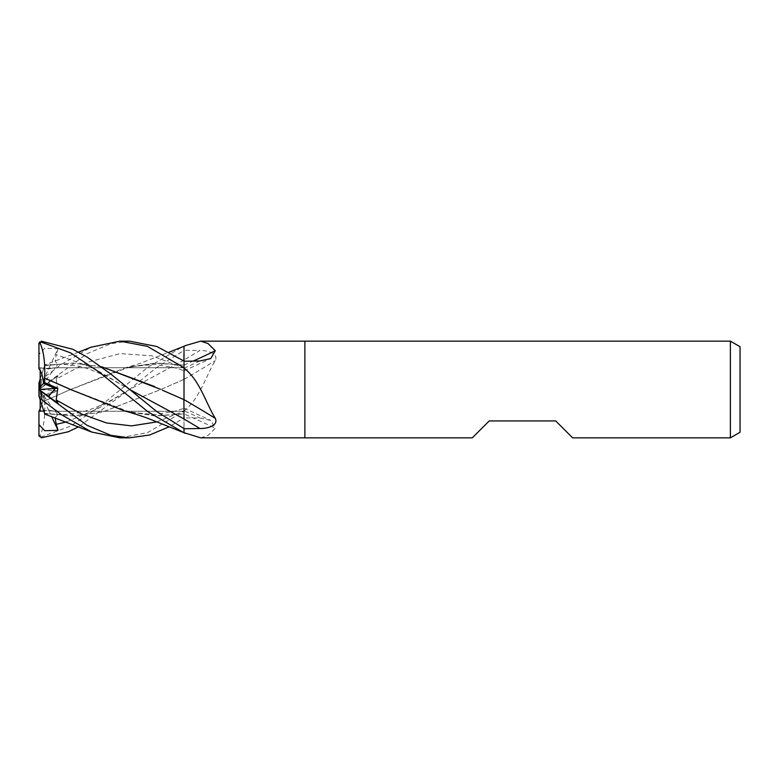<?xml version="1.0" encoding="UTF-8"?>
<svg xmlns="http://www.w3.org/2000/svg" width="779" height="779" viewBox="0 0 779 779"><rect width="100%" height="100%" fill="white"/><g stroke="black" fill="none" stroke-linecap="round" stroke-linejoin="round"><path stroke-width="0.58" stroke-dasharray="3.9 2.92" d="M183.902 413.766L184.01 346.324L185.353 345.633M183.951 425.139L184.01 428.586M184.01 419.024L183.902 399.539M184.01 399.588L184.01 361.076L184.01 370.638L184.01 368.019L184.01 370.638L173.96 367.513L154.33 364.426L130.385 366.714L156.978 363.131L184.01 365.059L184.01 370.853L184.01 361.232M184.01 364.971L184.01 361.047L183.902 364.952M183.902 365.234L183.922 360.989M39.719 353.111L38.95 353.101L38.95 354.455L44.695 348.291L58.055 348.71L48.6 368.886L54.481 367.746L48.6 368.886L40.157 387.884L55.241 367.766L54.472 367.746L183.883 367.746L183.883 411.254L54.472 411.254L48.6 410.114L43.79 410.981L48.6 410.114L40.157 391.116L55.241 411.234L54.472 411.254L55.241 411.234L57.792 414.632L44.685 413.727L43.605 410.416L55.241 411.234L43.605 410.416L40.157 399.802L40.157 390.308L48.6 396.462L40.157 390.376M38.95 354.455L38.95 367.746L48.6 368.886L40.157 367.756L40.157 386.91M40.157 370.337L40.157 367.756M40.157 391.116L40.157 399.802L43.605 410.416M184.01 365.088L184.01 365.059A818.563 671.303 -153.4 0 0 193.134 361.086M184.01 361.047L184.01 379.519M40.157 387.884L40.157 379.198L40.157 388.663L48.6 382.538L40.157 388.624L40.157 389.578L55.241 390.571L43.605 395.498L40.157 392.937L40.157 408.663C41.881 405.693 43.03 401.312 43.605 395.498L55.241 390.571L48.6 382.538L40.157 388.663L58.055 375.721L56.195 379.003L88.144 362.118L120.102 353.578L152.051 355.799L184.01 368.019L184.01 364.845M56.195 379.003L57.792 390.746L44.685 396.297L44.549 401L70.188 389.656L124.134 368.214L154.067 363.209L184.01 365.059L184.01 346.324L184.01 359.976A814.766 416.765 -17.4 0 0 199.921 350.472L184.01 350.268M184.01 346.188L184.01 350.414L156.589 367.552L129.139 389.763L78.504 426.834M200.709 437.847L208.081 435.422L215.296 428.294L210.758 420.446L199.921 418.041L184.01 417.924L184.01 408.362L184.01 414.155M184.01 359.976L184.01 417.768M184.01 411.224L185.353 409.822C200.203 397.407 206.299 375.02 215.296 360.638C218.626 353.52 207.652 350.316 199.921 350.472M184.01 379.383A818.563 418.703 -17.4 0 0 215.296 360.638M184.01 350.462L184.01 410.767A814.766 668.187 -26.6 0 1 199.921 418.041M184.01 410.601A813.928 416.337 -17.4 0 0 185.353 409.822M124.134 410.786L154.067 415.791L184.01 413.941L184.01 421.381L184.01 410.767M184.01 432.812L184.01 413.922A818.563 671.303 -26.6 0 1 215.296 428.294M184.01 399.617L184.01 367.746L184.01 411.254L54.481 411.254L48.6 410.114L51.511 416.317M184.01 414.029L184.01 408.362L173.96 411.487L154.33 414.574L130.385 412.286L156.978 415.869L184.01 413.912M156.774 421.906L184.01 410.981L183.902 414.048M184.01 411.127L184.01 350.414M572.633 437.856L555.709 420.933L489.222 420.933L472.298 437.856M740.05 346.733L740.05 432.267M730.381 341.144L730.381 437.856M40.157 379.198L43.605 368.584L55.241 367.766L43.605 368.584L40.157 379.198L44.685 365.273L57.792 364.368L55.153 361.271L56.195 354.649L92.662 367.678L129.129 389.227L106.392 376.189L90.169 369.538C76.43 364.445 61.21 363.18 44.53 365.74M44.685 396.297L43.605 395.498C43.03 401.312 41.881 405.693 40.157 408.663L40.157 411.244M40.157 399.802L40.157 392.09M40.157 389.578L40.157 392.937M38.95 368.759L39.008 367.746M58.055 375.721L48.6 382.538L55.241 390.571L57.792 390.746M120.579 437.847L147.757 432.501L184.01 411.254L184.01 367.746L54.481 367.746L55.241 367.766L57.792 364.368M119.956 341.153L120.579 341.153M44.549 413.318L44.822 414.155L44.549 413.318L72.486 415.908L102.176 412.12L160.571 389.646L184.01 379.344L184.01 417.953L169.092 426.834M44.5 400.951L70.188 389.646L130.385 366.714M44.559 401.019C45.338 416.444 43.682 428.45 39.583 437.038M38.95 410.241L38.95 434.964L39.895 436.396L41.365 436.834L70.548 426.152L99.634 406.531L147.961 367.23L182.218 347.006M44.5 365.848L38.95 382.917L38.95 390.191M129.46 341.153L110.959 343.646L86.995 353.705L41.365 387.406C38.337 389.851 38.337 389.938 41.375 387.64M68.844 388.702L130.385 412.286M58.055 348.71L56.195 354.649M44.822 364.845L44.549 365.682L44.822 364.845M184.01 399.656L162.353 390.182M160.318 389.237L154.69 386.588M101.504 366.724L72.661 363.092L44.549 365.692M39.895 379.996L41.365 379.607L61.375 364.368L91.016 347.22M44.559 365.643L73.002 363.033L101.455 366.695M55.173 417.593L57.792 414.632M44.812 414.116L44.559 413.357L73.567 415.957L102.565 412.042L160.571 389.646L184.01 379.334M39.895 399.004L38.95 396.083M58.055 403.279L38.95 389.461M184.01 432.676L184.01 428.684M184.01 367.873L184.01 361.271M184.01 368.233A814.766 668.187 -153.4 0 0 199.921 360.959M183.951 360.132L129.139 389.763L110.939 400.435C89.079 411.361 72.145 417.31 44.53 413.26M38.95 389.49L39.719 389.013M66.507 421.897L97.823 408.702L129.139 389.773M41.365 379.607L41.365 387.406M41.365 436.834L41.365 437.808M184.01 370.853L210.758 358.554M184.01 408.147L210.758 420.446M124.134 368.214L140.113 363.384L169.092 352.166M78.504 352.166L44.812 364.884M91.63 432.024L91.016 431.78"/><path stroke-width="1.17" d="M215.296 418.362A818.563 418.703 -162.6 0 0 184.01 399.617L184.01 367.776L185.353 369.178C200.203 381.593 206.299 403.98 215.296 418.362C218.626 425.48 207.652 428.684 199.921 428.528A814.766 416.765 -162.6 0 0 184.01 419.024L183.902 399.53M162.353 390.182L184.01 399.666L184.01 367.873M183.922 360.989L183.951 353.861M43.605 410.416L39.895 399.004L41.365 399.393L61.512 414.73L91.63 432.024L44.812 414.116L38.95 396.083L38.95 389.461L58.055 403.279L56.195 399.997L57.792 388.254L44.685 382.703L40.157 386.063L40.157 370.337C41.881 373.307 43.03 377.688 43.605 383.502L55.241 388.429L48.619 396.433M730.381 437.856L572.633 437.856L555.709 420.933L489.222 420.933L472.298 437.856L304.881 437.856L304.881 341.144L730.381 341.144L740.05 346.733L740.05 432.267L730.381 437.856L730.381 341.144M91.016 347.22L119.956 341.144L147.397 346.363L184.01 367.746L184.01 346.188A813.928 667.506 -153.4 0 0 185.353 345.633L200.709 341.153L304.881 341.153L304.881 437.847L200.709 437.847L184.01 432.696L184.01 428.732L199.921 428.528M200.709 341.153L208.081 343.578L215.296 350.706L210.758 358.554L199.921 360.959L184.01 361.232L184.01 367.776M193.134 361.086A818.563 671.303 -153.4 0 0 215.296 350.706M40.157 390.308L40.157 389.422L55.241 388.429L43.605 383.502C42.855 376.208 41.297 371.291 38.95 368.759L38.95 344.036L39.895 342.604L41.365 342.166L70.548 352.848L99.634 372.469L147.961 411.77L184.01 432.812A813.928 667.506 -26.6 0 1 185.353 433.367M184.01 368.399A813.928 416.337 -162.6 0 1 185.353 369.178M40.157 408.663L38.95 411.254L43.79 410.981L40.157 411.244L40.157 399.802M40.157 389.422L40.157 386.063M39.028 389.49L40.157 388.663L39.038 389.5M40.157 379.198L38.95 382.917L38.95 389.539M120.579 341.153L129.46 341.153L156.735 346.48L184.01 361.047M169.092 426.834L149.607 435.003L129.46 437.847L120.579 437.847M129.46 437.847L110.959 435.354L86.995 425.295L41.365 391.594C38.337 389.149 38.337 389.062 41.375 391.36M91.63 432.024L119.956 437.856M184.01 432.676L184.01 428.586L156.589 411.448L110.696 373.93L86.732 356.84L72.778 349.274L41.365 341.192L38.95 344.036M182.218 347.006L184.01 346.324M44.5 378.049L70.188 389.354L124.134 410.786C135.264 413.834 145.069 417.106 153.551 420.592L182.276 432.024M44.685 382.703L44.549 378L68.844 388.702M44.559 377.981C45.338 362.556 43.682 350.55 39.583 341.962M38.95 396.083L38.95 388.809M38.95 342.964L38.95 353.101M101.455 366.695L160.318 389.237M154.69 386.588L101.504 366.724M38.95 436.036L38.95 424.545L44.695 430.709L58.055 430.29L56.195 424.351L55.173 417.593M44.822 414.155L44.549 413.318L44.822 414.155M78.504 426.834L68.435 431.712L41.365 437.808L38.95 434.964M58.055 430.29L51.511 416.317M38.95 424.545L38.95 411.254M48.629 396.443L55.241 388.429L57.792 388.254M183.951 418.868L129.139 389.227M41.365 399.393L41.365 391.594M38.95 389.51L39.719 389.987M56.195 399.997L81.337 413.931L106.48 422.948L131.632 425.879L156.774 421.906M56.195 424.351L66.507 421.897M38.95 425.899L39.719 425.889M41.365 342.166L41.365 341.192M169.092 352.166L182.276 346.976M91.63 346.976L78.504 352.166"/></g></svg>
